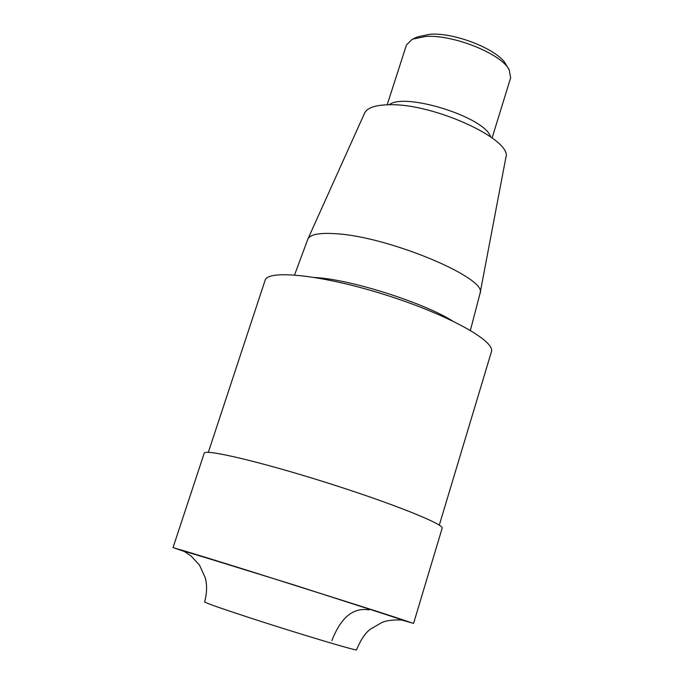 <?xml version="1.0" encoding="UTF-8"?>
<svg xmlns="http://www.w3.org/2000/svg" width="684" height="684" viewBox="0 0 684 684"><rect width="100%" height="100%" fill="white"/><g stroke="black" fill="none" stroke-linecap="round" stroke-linejoin="round"><path stroke-width="1.03" d="M208.321 452.346L265.059 280.423C267.504 269.239 322.258 274.874 384.972 294.719C447.721 314.435 495.823 341.222 491.42 351.79L439.282 525.175M294.565 274.942L307.886 239.049C310.083 234.432 319.3 232.654 335.545 233.706C388.478 236.407 488.342 278.431 480.065 293.333L470.387 330.372M307.886 239.049L364.598 113.108C367.103 107.807 375.217 105.028 388.931 104.755C433.459 103.053 513.351 139.955 505.844 157.636L480.065 293.333M387.178 104.789L406.45 44.982L412.238 39.227L425.534 36.449C453.047 34.337 501.449 53.797 509.195 69.794L510.64 77.831L492.121 137.877M413.555 38.663L417.941 36.782L430.056 34.243C455.057 32.302 498.807 49.898 505.929 64.518M402.252 620.166L413.563 623.406L442.138 528.27C444.609 524.389 391.915 503.21 325.789 482.391C259.681 461.52 204.388 448.653 204.2 453.253L173.035 547.568L184.167 551.407M250.78 618.122C220.949 608.375 205.568 602.963 204.627 601.903C206.944 593.31 207.175 585.299 205.32 577.86L199.454 565.027L190.93 555.887L183.654 551.005L248.181 570.601L358.57 605.477L402.893 620.131C400.2 619.909 388.307 619.353 381.527 622.696L370.147 629.365C365.256 633.008 360.716 639.822 356.526 649.8C358.715 651.681 299.156 633.914 250.78 618.122M413.563 623.406L293.504 584.777L173.035 547.568M331.851 640.677C340.812 617.541 353.166 607.281 368.898 609.889M314.965 277.473L319.83 277.901C356.159 281.184 423.994 303.166 452.227 320.753M389.17 104.755C404.714 91.981 485.101 117.323 490.505 136.706M402.56 620.183C415.906 624.107 406.458 620.875 374.216 610.47L247.847 570.482C188.733 552.056 167.418 545.644 183.902 551.236M505.921 64.518L509.195 69.794"/></g></svg>
